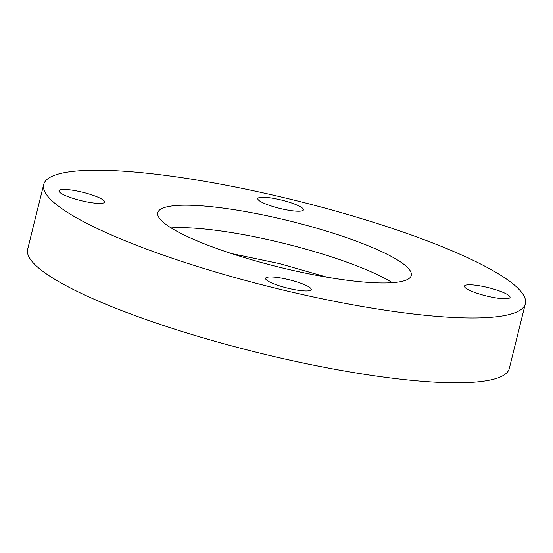 <?xml version="1.0" encoding="UTF-8"?>
<svg xmlns="http://www.w3.org/2000/svg" width="553" height="553" viewBox="0 0 553 553"><rect width="100%" height="100%" fill="white"/><g stroke="black" fill="none" stroke-linecap="round" stroke-linejoin="round"><path stroke-width="0.83" d="M171.119 227.933A130.577 23.675 -166.1 0 1 366.95 269.982A130.577 23.675 -166.1 0 1 392.374 282.687M471.412 291.141A23.503 4.265 13.9 0 0 495.716 297.86A23.503 4.265 13.9 0 0 510.06 297.41A23.503 4.265 13.9 0 0 503.085 292.385A23.503 4.265 13.9 0 0 478.774 285.673A23.503 4.265 13.9 0 0 464.43 286.122A23.503 4.265 13.9 0 0 471.412 291.141M264.797 203.608A23.503 4.265 13.9 0 0 289.101 210.327A23.503 4.265 13.9 0 0 303.445 209.877A23.503 4.265 13.9 0 0 296.47 204.852A23.503 4.265 13.9 0 0 272.159 198.133A23.503 4.265 13.9 0 0 257.816 198.582A23.503 4.265 13.9 0 0 264.797 203.608M65.959 195.797A23.503 4.265 13.9 0 0 90.263 202.509A23.503 4.265 13.9 0 0 104.614 202.059A23.503 4.265 13.9 0 0 97.632 197.041A23.503 4.265 13.9 0 0 73.328 190.322A23.503 4.265 13.9 0 0 58.977 190.771A23.503 4.265 13.9 0 0 65.959 195.797M272.574 283.33A23.503 4.265 13.9 0 0 296.878 290.049A23.503 4.265 13.9 0 0 311.228 289.599A23.503 4.265 13.9 0 0 304.247 284.574A23.503 4.265 13.9 0 0 279.942 277.855A23.503 4.265 13.9 0 0 265.592 278.304A23.503 4.265 13.9 0 0 272.574 283.33M451.683 250.661A248.097 44.987 13.9 0 0 195.133 179.739A248.097 44.987 13.9 0 0 43.694 184.495A248.097 44.987 13.9 0 0 117.36 237.52A248.097 44.987 13.9 0 0 373.911 308.443A248.097 44.987 13.9 0 0 525.35 303.687A248.097 44.987 13.9 0 0 451.683 250.661M43.694 184.495L27.65 249.313A248.097 44.987 13.9 0 0 101.317 302.339A248.097 44.987 13.9 0 0 357.867 373.261A248.097 44.987 13.9 0 0 509.306 368.505L525.35 303.687M196.543 240.631A130.577 23.675 13.9 0 0 331.565 277.959A130.577 23.675 13.9 0 0 411.273 275.456A130.577 23.675 13.9 0 0 372.501 247.55A130.577 23.675 13.9 0 0 237.472 210.223A130.577 23.675 13.9 0 0 157.771 212.725A130.577 23.675 13.9 0 0 196.543 240.631M231.472 253.557L279.68 263.657L327.03 277.205"/></g></svg>
